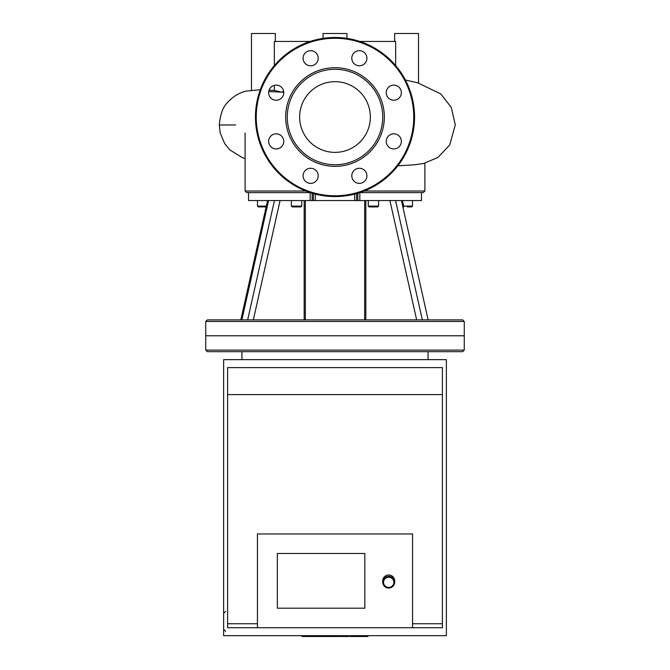 <?xml version="1.0" encoding="UTF-8"?>
<svg xmlns="http://www.w3.org/2000/svg" width="670" height="670" viewBox="0 0 670 670"><rect width="100%" height="100%" fill="white"/><g stroke="black" fill="none" stroke-linecap="round" stroke-linejoin="round"><path stroke-width="1" d="M281.057 92.075L274.34 90.391L274.34 85.35M274.34 65.559L274.34 41.456L310.16 41.456M283.427 90.442L283.477 91.731M359.84 41.456L395.66 41.456L395.66 65.559M275.337 41.456L275.337 33.5L251.476 33.5L251.476 90.249M274.34 90.391L269.064 90.19M260.295 89.688L246.409 91.087C239.391 92.586 233.101 96.396 227.54 102.51C223.026 106.748 220.271 114.235 219.274 124.98L235.698 124.98M418.524 83.005L418.524 33.5L394.663 33.5L394.663 41.456M346.934 38.374L346.934 33.5L323.066 33.5L323.066 38.374M283.703 91.731L280.965 92.15M315.989 52.888A7.554 7.554 0 0 1 312.605 65.534A7.554 7.554 0 0 1 303.351 56.272A7.554 7.554 0 0 1 315.989 52.888M276.208 85.115A7.554 7.554 0 0 1 282.748 96.455A7.554 7.554 0 0 1 269.658 96.455A7.554 7.554 0 0 1 276.208 85.115M270.864 136.035A7.554 7.554 0 0 1 283.502 139.427A7.554 7.554 0 0 1 274.248 148.681A7.554 7.554 0 0 1 270.864 136.035M303.091 175.816A7.554 7.554 0 0 1 314.423 169.276A7.554 7.554 0 0 1 314.423 182.366A7.554 7.554 0 0 1 303.091 175.816M354.011 181.16A7.554 7.554 0 0 1 357.395 168.522A7.554 7.554 0 0 1 366.649 177.776A7.554 7.554 0 0 1 354.011 181.16M393.793 148.933A7.554 7.554 0 0 1 387.252 137.601A7.554 7.554 0 0 1 400.342 137.601A7.554 7.554 0 0 1 393.793 148.933M399.136 98.013A7.554 7.554 0 0 1 386.498 94.629A7.554 7.554 0 0 1 395.752 85.375A7.554 7.554 0 0 1 399.136 98.013M366.909 58.231A7.554 7.554 0 0 1 355.577 64.772A7.554 7.554 0 0 1 355.577 51.691A7.554 7.554 0 0 1 366.909 58.231M335 67.704A49.32 49.32 0 0 1 377.713 141.688A49.32 49.32 0 0 1 292.288 141.688A49.32 49.32 0 0 1 335 67.704M335 69.295A47.729 47.729 0 0 1 376.331 140.893A47.729 47.729 0 0 1 293.669 140.893A47.729 47.729 0 0 1 335 69.295M335 37.478A79.546 79.546 0 0 1 403.893 156.797A79.546 79.546 0 0 1 266.107 156.797A79.546 79.546 0 0 1 335 37.478M335 81.665A35.359 35.359 0 0 1 365.619 134.704A35.359 35.359 0 0 1 304.381 134.704A35.359 35.359 0 0 1 335 81.665M422.334 319.875L395.56 200.548L401.43 200.548L428.13 319.875L241.87 319.875L268.57 200.548L274.44 200.548L247.666 319.875M357.847 193.22L357.847 200.548L359.824 200.548L359.824 192.6L421.455 192.6L421.455 200.548L401.43 200.548M241.87 319.875L207.323 319.875L205.732 321.466L464.268 321.466L462.677 319.875L428.13 319.875M274.44 200.548L310.177 200.548L310.177 192.6L248.545 192.6L248.545 200.548L268.57 200.548M369.061 206.913L377.813 206.913L378.609 206.117L368.266 206.117L369.061 206.913M378.609 200.548L378.609 206.117M373.441 206.913L371.054 206.913M407.36 206.913L411.732 206.913L412.527 206.117L403.683 206.117M412.527 200.548L412.527 206.117L411.732 206.913L409.747 206.913L411.732 206.913L412.527 206.117M257.473 206.134L258.268 206.913L265.395 206.913M259.885 206.913L258.268 206.913M296.559 206.913L300.939 206.913L301.734 206.117L291.391 206.117L292.187 206.913L296.559 206.913M297.941 206.913L293.803 206.913M359.824 200.548L395.56 200.548M357.847 200.548L356.616 200.548L356.616 193.58M354.698 194.099L354.698 200.548L356.616 200.548M354.698 200.548L315.302 200.548L315.302 194.099M313.384 193.58L313.384 200.548L315.302 200.548M313.384 200.548L312.153 200.548L312.153 193.22M310.177 200.548L312.153 200.548M305.763 191.009L245.111 191.009L246.702 192.6L248.545 192.6L248.545 200.548M421.455 200.548L421.455 192.6L423.298 192.6L424.889 191.009L364.237 191.009M464.268 321.466L464.268 335.779L205.732 335.779L205.732 350.1L464.268 350.1L464.268 335.779L205.732 335.779L205.732 321.466M464.268 350.1L462.677 351.691L207.323 351.691L205.732 350.1M364.832 608.193L364.832 553.495L364.832 608.193L277.33 608.193L364.832 608.193M277.33 553.495L364.832 553.495L277.33 553.495L277.33 608.193L277.33 553.495M388.692 588.042A5.963 5.862 180 0 0 394.663 582.188A5.963 5.862 180 0 0 388.692 576.326A5.963 5.862 180 0 0 382.729 582.188A5.963 5.862 180 0 0 388.692 588.042M388.692 587.414A5.167 5.075 0 0 1 384.22 579.793A5.167 5.075 0 0 1 393.173 579.793A5.167 5.075 0 0 1 388.692 587.414M394.663 582.188L394.663 580.84A5.963 5.862 180 0 0 388.692 574.986A5.963 5.862 180 0 0 382.729 580.84L382.729 582.188M412.561 623.745L442.393 623.745L442.393 627.723L412.561 627.723L412.561 533.957L257.439 533.957L257.439 627.723L227.607 627.723L227.607 623.745L257.439 623.745M412.561 627.723L257.439 627.723M442.393 623.745L442.393 367.604L227.607 367.604L227.607 623.745M227.607 394.605L442.393 394.605M223.629 359.648L223.629 635.679L446.371 635.679L446.371 359.648L223.629 359.648M302.061 635.679L302.061 636.5L338.384 636.5L338.384 635.679M307.245 635.679L307.245 636.5M308.074 635.679L308.074 636.5M314.582 635.679L314.582 636.5M318.51 635.679L318.51 636.5M320.227 635.679L320.227 636.5M325.26 635.679L325.26 636.5M351.206 636.5L367.487 636.5M366.724 635.679L366.724 636.5M339.414 635.679L339.414 636.5L348.794 636.5L348.794 635.679M343.769 635.679L343.769 636.5M332.295 635.679L332.295 636.5M335 38.274A78.75 78.75 0 0 1 403.206 156.403A78.75 78.75 0 0 1 266.794 156.403A78.75 78.75 0 0 1 335 38.274M365.828 319.875L365.828 200.548M389.923 200.548L416.656 319.875M304.172 200.548L304.172 319.875M253.344 319.875L280.077 200.548M266.317 206.117L257.473 206.117L257.473 200.548M331.91 635.679L331.91 636.5M354.246 635.679L354.246 636.5M350.452 635.679L350.452 636.5M360.946 635.679L360.946 636.5M339.548 635.679L339.548 636.5M335.343 635.679L335.343 636.5M283.753 92.259L268.729 91.555M405.417 80.023L417.653 82.77L440.894 94.026L451.32 107.51L455.273 124.788L449.796 144.846L437.996 157.4L423.75 163.472L413.892 164.837L397.821 165.825M245.111 158.547L242.389 157.693L229.827 149.887L224.651 143.522L220.204 132.962L219.274 124.98M364.664 200.548L364.664 319.875M402.435 200.548L403.859 206.913M305.336 200.548L305.336 319.875M267.565 200.548L240.823 319.875M368.266 200.548L368.266 206.117M291.391 200.548L291.391 206.117M301.734 200.548L301.734 206.117M245.111 132.936L245.111 191.009M424.889 163.204L424.889 191.009M241.929 351.691L241.929 359.648M428.071 351.691L428.071 359.648M225.622 631.308L223.629 629.314M225.622 611.417L223.629 613.41M367.939 636.5L367.939 635.679M349.991 636.5L349.991 635.679"/></g></svg>
